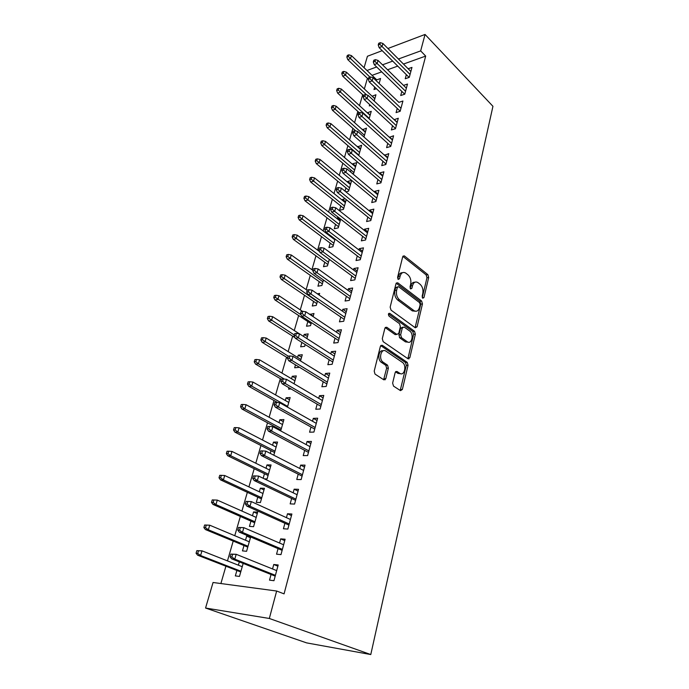 <?xml version="1.0" encoding="UTF-8"?>
<svg xmlns="http://www.w3.org/2000/svg" width="689" height="689" viewBox="0 0 689 689"><rect width="100%" height="100%" fill="white"/><g stroke="black" fill="none" stroke-linecap="round" stroke-linejoin="round"><path stroke-width="1.03" d="M422.745 298.216L423.959 297.562L428.679 277.486L427.852 274.61L404.357 255.895L402.695 256.842L397.587 277.305L398.268 279.441L399.491 278.761L400.145 276.1C401.239 272.749 403.056 271.716 405.597 272.99L407.948 274.799C410.42 277.167 411.333 280.311 410.678 284.221L410.041 286.874L410.635 288.932L411.884 288.286L412.522 285.642C413.581 282.318 415.346 281.276 417.818 282.524L420.101 284.273C422.512 286.59 423.408 289.681 422.779 293.557L422.159 296.184L422.745 298.216M392.627 383.118L393.522 386.116L400.507 390.646L402.367 389.466L408.052 365.273L407.233 362.371L382.3 345.301L380.362 346.395L374.205 371.104L375.005 374.075L383.876 379.854L385.814 378.674L388.381 368.124L387.562 365.17L382.963 362.078C378.252 358.745 381.31 347.652 385.935 351.157L402.505 362.448C407.061 365.575 404.279 376.607 399.741 373.292L397.028 371.474L395.15 372.62L392.627 383.118M276.651 591.024L269.33 618.472L205.563 608.034L213.056 582.489L276.651 591.024L284.066 593.875L425.681 56.076L420.669 50.891L398.423 59.013M269.33 618.472L370.777 654.55L492.945 106.304L425.044 34.45L420.669 50.891M415.312 327.809L417.086 326.801L422.46 303.927L421.625 301.024L397.734 282.817L395.977 283.79L390.155 307.13L391.042 310.136L415.312 327.809M415.355 334.174L409.826 357.694L408.017 358.788L383.153 341.658L382.292 338.652L384.875 328.317L386.787 327.275L396.898 334.423L398.759 333.381L400.387 326.664L399.517 323.692L389.052 316.156C388.036 314.322 388.269 313.383 389.741 313.331L414.502 331.254L415.355 334.174L413.624 334.372L408.086 357.858L409.826 357.694M205.563 608.034L306.631 642.889L370.777 654.55M278.055 548.616L276.547 554.18L280.983 554.611L285.117 539.229L280.69 538.867L279.562 543.035M249.117 536.326L246.671 536.128L245.508 540.219M243.992 545.542L242.459 550.89L246.593 551.295L250.65 536.981M291.628 498.474L290.164 503.874L294.565 504.072L298.535 489.319L294.143 489.19L293.161 492.807M257.781 497.174L256.291 502.376L260.399 502.557L264.438 488.312L260.339 488.191L259.314 491.782M304.65 450.365L303.229 455.601L307.604 455.584L311.411 441.425L307.044 441.503L306.209 444.612M273.817 455.214L277.546 442.045L273.473 442.123L272.577 445.24M271.027 450.701L270.26 453.396M317.155 404.159L315.777 409.249L320.118 409.033L323.77 395.426L319.446 395.701L318.731 398.345M287.442 407.104L290.155 397.544L286.107 397.803L285.341 400.498M329.178 359.744L327.843 364.696L332.141 364.3L335.664 351.218L331.366 351.666L330.772 353.87M300.525 360.95L302.29 354.723L298.268 355.145L297.614 357.436M295.495 364.851L294.668 367.771L298.699 367.401L298.837 366.892M340.745 317.026L339.436 321.841L343.708 321.272L347.092 308.689L342.838 309.301L342.347 311.109M313.09 316.613L313.977 313.478L309.861 314.46M307.837 321.574L306.51 326.224L310.515 325.69L311.394 322.598M351.872 275.901L350.606 280.595L354.835 279.872L358.099 267.754L353.879 268.521L353.491 269.95M319.222 281.646L317.93 286.176L321.901 285.496L323.451 280.018M362.595 236.293L361.363 240.857L365.558 239.996L368.701 228.317L364.515 229.222L364.223 230.307M332.02 236.749L331.814 237.481M330.195 243.148L328.937 247.558L332.882 246.74L335.061 239.057M372.938 198.113L371.733 202.557L375.893 201.558L378.916 190.302L374.764 191.335L374.566 192.093M345.155 198.742L342.674 199.362L342.407 200.31M340.788 205.994L339.565 210.291L343.475 209.353L346.231 199.612M382.903 161.278L381.732 165.618L385.857 164.499L388.777 153.63L384.54 155.24M352.484 173.585L353.707 173.249L356.704 162.664L352.828 163.749L352.639 164.413M351.02 170.114L350.503 171.914M392.523 125.734L391.378 129.963L395.469 128.731L398.294 118.241L394.168 119.679M363.973 137.016L366.488 128.137L362.526 129.73M401.825 91.396L400.705 95.53L404.753 94.186L407.483 84.058L403.53 85.402M374.17 101.025L375.944 94.763L372.086 96.21M369.692 104.607L369.313 105.934L370.648 105.486M425.681 56.076L403.461 64.06M397.734 66.11L387.562 69.761M381.706 71.863L372.026 75.342M367.435 78.296L364.343 88.959M362.681 94.712L359.503 105.658M357.832 111.403L354.577 122.633M352.914 128.378L349.564 139.91M347.902 145.646L344.474 157.48M342.812 163.215L339.281 175.359M337.627 181.086L334.01 193.557M332.348 199.276L328.636 212.083M326.982 217.784L323.167 230.936M321.513 236.628L317.595 250.133M315.95 255.817L311.928 269.683M310.283 275.35L306.149 289.595M304.512 295.245L300.266 309.878M298.63 315.51L294.272 330.548M292.644 336.163L288.166 351.605M286.538 357.203L281.939 373.068M280.32 378.649L275.591 394.952M273.981 400.507L269.123 417.258M267.513 422.788L262.518 440.013M260.924 445.516L255.791 463.223M254.207 468.692L248.918 486.899M247.342 492.334L241.917 511.057M240.349 516.457L234.76 535.715M233.209 541.072L227.465 560.88M225.914 566.203L220.893 583.54M379.131 83.498L380.552 78.494L376.745 79.864M374.695 87.064L373.989 89.544L376.418 88.7M406.346 74.67L405.244 78.753L409.283 77.357L411.962 67.401L408.138 68.745M369.115 118.852L371.25 111.317L367.349 112.824M397.217 108.414L396.08 112.6L400.154 111.308L402.927 100.999L398.853 102.36M358.728 155.507L361.639 145.25L357.625 146.921M387.761 143.346L386.598 147.635L390.706 146.456L393.574 135.776L389.397 137.3M351.605 180.389L347.799 181.405L347.566 182.197M345.947 187.899L345.025 191.137M351.666 180.44L348.634 191.146L345.895 191.843M377.968 179.528L376.771 183.929L380.922 182.861L383.894 171.802L379.76 172.905L379.596 173.499M338.471 217.405L337.464 217.638L337.154 218.732M335.534 224.407L334.294 228.757L338.23 227.878L340.702 219.154M367.814 217.026L366.591 221.539L370.777 220.601L373.851 209.137L369.683 210.111L369.442 211.023M324.76 262.225L323.486 266.695L327.439 265.945L329.316 259.34M357.29 255.912L356.032 260.545L360.252 259.744L363.447 247.851L359.245 248.686L358.9 249.943M313.581 301.429L312.272 306.011L316.26 305.408L317.483 301.102M319.179 295.09L319.662 293.419L317.319 293.798M346.36 296.27L345.077 301.024L349.323 300.378L352.647 288.028L348.41 288.717L347.971 290.336M306.872 338.557L308.19 333.907L304.176 334.406L303.591 336.456M301.885 342.442L300.645 346.8L304.659 346.352L305.175 344.526M335.018 338.178L333.7 343.062L337.98 342.579L341.434 329.747L337.154 330.281L336.611 332.287M294.048 383.79L296.279 375.927L292.248 376.272L291.533 378.761M288.975 387.726L288.579 389.139L291.094 388.958M323.227 381.732L321.866 386.753L326.19 386.443L329.773 373.102L325.466 373.464L324.812 375.893M280.699 430.909L283.911 419.584L279.846 419.747L279.019 422.65M277.46 428.136L277.202 429.032M310.963 427.025L309.568 432.192L313.917 432.072L317.655 418.197L313.306 418.369L312.53 421.246M264.369 478.864L267.099 478.915L271.053 464.954L266.97 464.929L266.014 468.287M264.464 473.713L263.164 478.278M298.208 474.17L296.761 479.492L301.153 479.578L305.038 465.127L300.662 465.101L299.749 468.46M250.951 521.117L249.452 526.387L253.569 526.68L257.686 512.142L253.569 511.918L252.475 515.76M284.91 523.287L283.429 528.764L287.847 529.074L291.895 514.011L287.485 513.77L286.435 517.654M239.333 561.88L238.385 565.187M236.887 570.466L235.337 575.901L239.471 576.417L243.165 563.404M271.044 574.488L269.52 580.138L273.964 580.698L278.192 564.98L273.748 564.498L272.543 568.95M364.068 67.72L367.435 56.257L382.197 50.667M392.696 61.106L382.516 64.826M376.659 66.962L366.97 70.502M425.044 34.45L387.933 48.497M376.754 79.838L351.416 55.602L350.52 58.565L369.959 77.108M372.129 96.064L374.85 98.613M367.418 112.565L370.182 115.089M398.862 102.325L373.085 77.719L372.181 80.854L400.972 108.268M362.638 129.343L365.437 131.84M394.211 119.507L397.2 122.297M357.772 146.395L360.614 148.867M389.474 136.999L392.506 139.755M352.828 163.749L355.705 166.195M384.66 154.792L387.735 157.514M347.799 181.405L350.71 183.817M379.76 172.905L382.869 175.592M342.674 199.362L345.628 201.739M374.764 191.335L377.925 193.988M337.464 217.638L340.461 219.98M369.683 210.111L372.887 212.72M364.515 229.222L367.762 231.797M359.245 248.686L362.543 251.218M353.879 268.521L357.221 271.001M348.41 288.717L351.803 291.163M309.981 314.055L313.202 316.199M342.838 309.301L346.283 311.695M304.176 334.406L307.449 336.508M337.154 330.281L340.659 332.623M298.268 355.145L301.584 357.203M331.366 351.666L334.923 353.957M292.248 376.272L295.615 378.278M325.466 373.464L329.075 375.703M286.107 397.803L289.526 399.758M319.446 395.701L323.115 397.872M279.846 419.747L283.325 421.651M313.306 418.369L317.035 420.488M273.473 442.123L277.004 443.966M307.044 441.503L310.834 443.552M266.97 464.929L270.553 466.72M300.662 465.101L304.512 467.082M260.339 488.191L263.982 489.922M294.143 489.19L298.053 491.102M253.569 511.918L257.273 513.589M287.485 513.77L291.464 515.605M246.671 536.128L250.434 537.73M280.69 538.867L284.738 540.632M273.748 564.498L277.865 566.177M414.778 282.266C412.866 282.102 411.54 283.317 410.799 285.918L412.522 285.642M410.205 288.372L410.799 285.918M402.436 272.732C400.507 272.594 399.172 273.817 398.423 276.384L400.145 276.1M397.803 278.907L398.423 276.384M422.288 297.588L426.965 277.762L426.147 274.885L402.867 256.377M415.105 327.654L420.746 304.168L419.902 301.274L396.201 283.231M420.161 304.667L419.567 302.635L398.578 286.702L397.346 287.391L396.64 290.233C395.96 294.255 396.89 297.433 399.431 299.784L414.011 310.653C416.587 311.996 418.412 310.937 419.498 307.466L420.161 304.667M397.596 286.857L395.615 287.666L397.346 287.391M415.372 311.23L412.289 310.885L397.699 300.034C395.159 297.691 394.229 294.513 394.909 290.5L395.615 287.666M407.767 358.616L408.086 357.858M385.185 327.594L395.159 334.621L396.588 334.458M388.475 313.908L412.771 331.452L414.502 331.254M407.173 341.684C411.721 345.172 414.33 334.053 409.714 331.03L404.107 326.999L402.29 328.024L400.671 334.733L401.523 337.696L407.173 341.684L405.442 341.873L408.198 342.175M402.703 327.172L400.55 328.24L402.29 328.024M405.442 341.873L399.784 337.886L398.931 334.932L400.55 328.24M413.624 334.372L412.771 331.452M400.645 373.714L397.992 373.429L395.52 371.784M383.093 350.839C378.761 349.487 377.107 359.4 381.206 362.242L383.205 362.25M383.635 379.691L386.624 368.271L385.814 365.325L381.448 362.414M400.214 390.456L406.303 365.428L405.485 362.526L380.724 345.602M348.358 56.472L348.858 54.827L347.334 55.413L346.834 57.058L348.358 56.472L350.52 58.565L347.773 59.616L368.339 79.149M348.858 54.827L351.416 55.602M347.773 59.616L346.834 57.058M379.854 44.346L380.337 42.658L378.717 43.286L378.235 44.966L379.854 44.346L382.05 46.508L382.92 43.476L410.859 71.475M410.058 74.464L382.05 46.508L379.131 47.627L409.111 77.418M378.235 44.966L379.131 47.627M382.92 43.476L380.337 42.658M343.828 71.415L342.295 71.992L341.787 73.663L343.32 73.094L343.828 71.415L346.412 72.173L345.499 75.187L342.743 76.203L363.585 95.556M343.32 73.094L366.651 94.91M346.412 72.173L374.807 98.76M342.743 76.203L341.787 73.663M338.712 88.295L337.171 88.847L336.654 90.552L338.196 90.001L338.712 88.295L341.322 89.036L340.4 92.102L337.627 93.084L359.313 112.746M338.196 90.001L369.252 118.37M341.322 89.036L370.105 115.356M337.627 93.084L336.654 90.552M374.937 61.364L375.436 59.642L373.808 60.253L373.309 61.967L374.937 61.364L377.159 63.534L378.046 60.443L406.372 88.183M405.554 91.224L377.159 63.534L374.23 64.611L404.71 94.204M373.309 61.967L374.23 64.611M378.046 60.443L375.436 59.642M369.933 78.684L370.441 76.935L368.804 77.521L368.305 79.269L369.933 78.684L372.181 80.854L369.244 81.896L400.18 111.222M368.305 79.269L369.244 81.896M373.085 77.719L370.441 76.935M333.502 105.469L331.96 106.003L331.435 107.734L332.976 107.208L333.502 105.469L336.146 106.192L335.207 109.31L332.425 110.249L355.808 130.944M332.976 107.208L364.455 135.294M336.146 106.192L365.325 132.228M332.425 110.249L331.435 107.734M328.205 122.952L326.655 123.46L326.121 125.217L327.671 124.718L328.205 122.952L330.884 123.65L329.928 126.819L327.137 127.723L358.848 155.094M327.671 124.718L359.58 152.51M330.884 123.65L360.468 149.392M327.137 127.723L326.121 125.217M364.843 96.314L365.359 94.539L363.714 95.099L363.206 96.873L364.843 96.314L367.116 98.493L368.038 95.297L397.157 122.47M396.313 125.613L367.116 98.493L364.162 99.492L395.529 128.507M363.206 96.873L364.162 99.492M368.038 95.297L365.359 94.539M359.658 114.271L360.183 112.462L358.538 112.996L358.013 114.805L359.658 114.271L361.958 116.45L362.896 113.194L392.429 140.056M391.567 143.26L361.958 116.45L358.995 117.414L390.801 146.094M358.013 114.805L358.995 117.414M362.896 113.194L360.183 112.462M322.814 140.737L321.255 141.219L320.712 143.011L322.263 142.528L322.814 140.737L325.527 141.409L324.545 144.638L321.746 145.5L353.905 172.543M322.263 142.528L354.62 170.019M325.527 141.409L355.515 166.85M321.746 145.5L320.712 143.011M354.379 132.555L354.913 130.712L353.259 131.229L352.725 133.063L354.379 132.555L356.704 134.734L357.66 131.418L387.614 157.962M386.736 161.226L356.704 134.734L353.733 135.655L385.995 163.991M352.725 133.063L353.733 135.655M357.66 131.418L354.913 130.712M317.319 158.84L315.76 159.305L315.209 161.131L316.768 160.666L317.319 158.84L320.066 159.495L319.076 162.785L316.268 163.603L348.875 190.293M316.768 160.666L349.573 187.839M320.066 159.495L350.486 184.609M316.268 163.603L315.209 161.131M349.004 151.175L349.547 149.298L347.885 149.789L347.342 151.666L349.004 151.175L351.356 153.363L352.329 149.987L382.714 176.195M381.818 179.502L351.356 153.363L348.367 154.233L381.095 182.206M347.342 151.666L348.367 154.233M352.329 149.987L349.547 149.298M311.738 177.271L310.171 177.71L309.602 179.571L311.17 179.131L311.738 177.271L314.511 177.9L313.504 181.25L310.687 182.025L343.759 208.354M311.17 179.131L344.431 205.968M314.511 177.9L345.37 202.678M310.687 182.025L309.602 179.571M343.527 170.14L344.078 168.228L342.416 168.693L341.865 170.605L343.527 170.14L345.904 172.336L346.894 168.891L377.727 194.746M376.814 198.122L345.904 172.336L342.907 173.154L376.108 200.749M341.865 170.605L342.907 173.154M346.894 168.891L344.078 168.228M306.045 196.038L304.478 196.451L303.901 198.346L305.468 197.941L306.045 196.038L308.853 196.641L307.828 200.051L305.003 200.783L338.549 226.733M305.468 197.941L339.212 224.416M308.853 196.641L340.159 221.074M305.003 200.783L303.901 198.346M337.946 189.466L338.514 187.52L336.843 187.959L336.275 189.906L337.946 189.466L340.357 191.663L341.365 188.157L372.646 213.633M371.724 217.069L340.357 191.663L337.343 192.438L371.035 219.627M336.275 189.906L337.343 192.438M341.365 188.157L338.514 187.52M300.249 215.157L298.673 215.545L298.087 217.466L299.663 217.087L300.249 215.157L303.1 215.735L302.049 219.205L299.215 219.886L333.252 245.439M299.663 217.087L333.889 243.191M303.1 215.735L334.854 239.789M299.215 219.886L298.087 217.466M332.262 209.163L332.839 207.174L331.159 207.587L330.582 209.568L332.262 209.163L334.699 211.351L335.724 207.785L367.47 232.873M366.531 236.379L334.699 211.351L331.667 212.083L365.868 238.85M330.582 209.568L331.667 212.083M335.724 207.785L332.839 207.174M294.349 234.622L292.765 234.983L292.17 236.947L293.755 236.594L294.349 234.622L297.235 235.173L296.167 238.713L293.316 239.341L327.852 264.481M293.755 236.594L328.472 262.311M297.235 235.173L319.584 251.588M293.316 239.341L292.17 236.947M326.465 229.23L327.051 227.206L325.363 227.585L324.786 229.609L326.465 229.23L328.929 231.426L329.979 227.783L362.207 252.467M361.243 256.032L328.929 231.426L325.897 232.107L360.605 258.427M324.786 229.609L325.897 232.107M329.979 227.783L327.051 227.206M288.338 254.456L286.745 254.784L286.142 256.79L287.726 256.463L288.338 254.456L291.258 254.982L290.172 258.582L287.313 259.167L322.366 283.868M287.726 256.463L322.96 281.775M291.258 254.982L312.97 270.424M287.313 259.167L286.142 256.79M320.566 249.694L321.16 247.627L319.463 247.98L318.869 250.038L320.566 249.694L323.055 251.89L324.123 248.178L356.842 272.431M355.86 276.065L323.055 251.89L320.006 252.51L355.24 278.373M318.869 250.038L320.006 252.51M324.123 248.178L321.16 247.627M282.206 274.67L280.621 274.963L280.001 277.004L281.586 276.711L282.206 274.67L285.168 275.161L284.057 278.83L281.198 279.355L316.768 303.599M281.586 276.711L317.345 301.593M285.168 275.161L307.208 290.319M281.198 279.355L280.001 277.004M400.361 337.834L399.413 337.515M314.537 270.553L315.149 268.452L313.443 268.77L312.84 270.872L314.537 270.553L317.061 272.749L318.146 268.968L351.373 292.773M350.374 296.468L317.061 272.749L314.003 273.318L349.779 298.69M312.84 270.872L314.003 273.318M318.146 268.968L315.149 268.452M275.962 295.262L274.368 295.529L273.74 297.605L275.333 297.338L275.962 295.262L278.959 295.719L277.831 299.465L274.963 299.939L311.075 323.701M275.333 297.338L300.878 314.684M278.959 295.719L302.514 311.368M274.963 299.939L273.74 297.605M408.034 358.056L408.93 358.935M308.396 291.826L309.017 289.681L307.311 289.966L306.691 292.11L308.396 291.826L310.946 294.022L312.057 290.164L345.8 313.495M344.784 317.267L310.946 294.022L307.88 294.53L344.216 319.395M306.691 292.11L307.88 294.53M312.057 290.164L309.017 289.681M269.597 316.251L267.995 316.492L267.358 318.611L268.96 318.378L269.597 316.251L272.637 316.682L271.483 320.497L268.607 320.91L294.935 337.619M268.96 318.378L294.272 335M272.637 316.682L299.388 333.82M268.607 320.91L267.358 318.611M302.135 313.521L302.764 311.333L301.05 311.592L300.421 313.771L302.135 313.521L304.719 315.726L305.847 311.781L340.116 334.621M339.083 338.471L304.719 315.726L301.636 316.165L338.54 340.504M300.421 313.771L301.636 316.165M305.847 311.781L302.764 311.333M263.112 337.653L261.51 337.86L260.847 340.013L262.457 339.815L263.112 337.653L266.195 338.049L265.015 341.942L262.13 342.295L287.649 357.884M262.457 339.815L288.2 356.144M266.195 338.049L300.938 359.486M262.13 342.295L260.847 340.013M295.745 335.655L296.382 333.424L294.668 333.64L294.022 335.87L295.745 335.655L298.354 337.86L299.508 333.838L334.329 356.161M333.278 360.08L298.354 337.86L295.262 338.239L332.753 362.009M294.022 335.87L295.262 338.239M299.508 333.838L296.382 333.424M256.497 359.477L254.887 359.641L254.215 361.846L255.826 361.682L256.497 359.477L259.615 359.839L258.418 363.801L255.524 364.093L281.448 379.312M255.826 361.682L258.418 363.801L284.393 379.096M259.615 359.839L294.909 380.759M255.524 364.093L254.215 361.846M289.216 358.246L289.88 355.963L288.157 356.144L287.494 358.426L289.216 358.246L291.869 360.442L293.049 356.342L328.429 378.115M327.353 382.111L291.869 360.442L288.76 360.752L326.862 383.945M287.494 358.426L288.76 360.752M293.049 356.342L289.88 355.963M249.745 381.732L248.135 381.861L247.454 384.109L249.065 383.98L249.745 381.732L252.915 382.05L251.692 386.098L248.781 386.322L277.641 402.557M249.065 383.98L251.692 386.098L287.649 406.389M252.915 382.05L288.769 402.445M248.781 386.322L247.454 384.109M282.568 381.293L283.239 378.967L281.508 379.114L280.836 381.439L282.568 381.293L285.246 383.497L286.452 379.312L322.409 400.507M321.307 404.589L285.246 383.497L282.128 383.739L320.85 406.303M280.836 381.439L282.128 383.739M286.452 379.312L283.239 378.967M242.864 404.434L241.245 404.529L240.556 406.82L242.175 406.725L242.864 404.434L246.076 404.719L244.828 408.844L241.917 409.008L280.957 430.022M242.175 406.725L244.828 408.844L281.362 428.575M246.076 404.719L282.507 424.545M241.917 409.008L240.556 406.82M275.772 404.831L276.453 402.454L274.722 402.557L274.033 404.925L275.772 404.831L278.485 407.027L279.717 402.755L316.268 423.347M315.149 427.507L278.485 407.027L275.359 407.19L314.718 429.118M274.033 404.925L275.359 407.19M279.717 402.755L276.453 402.454M235.845 427.593L234.226 427.654L233.511 429.988L235.138 429.936L235.845 427.593L239.1 427.843L237.826 432.055L234.906 432.141L274.575 452.527M235.138 429.936L237.826 432.055L274.954 451.183M239.1 427.843L276.117 447.083M234.906 432.141L233.511 429.988M268.831 428.851L269.537 426.431L267.788 426.491L267.091 428.911L268.831 428.851L271.587 431.047L272.844 426.689L309.998 446.653M308.861 450.899L271.587 431.047L268.452 431.142L308.457 452.389M267.091 428.911L268.452 431.142M272.844 426.689L269.537 426.431M228.679 451.226L227.051 451.243L226.328 453.629L227.956 453.62L228.679 451.226L231.978 451.433L230.686 455.73L227.749 455.748L268.073 475.479M227.956 453.62L230.686 455.73L268.426 474.247M231.978 451.433L269.606 470.062M227.749 455.748L226.328 453.629M261.751 453.388L262.466 450.907L260.718 450.925L260.003 453.396L261.751 453.388L264.542 455.575L265.825 451.123L303.608 470.432M302.445 474.764L264.542 455.575L261.389 455.593L302.075 476.125M260.003 453.396L261.389 455.593M265.825 451.123L262.466 450.907M221.367 475.35L219.739 475.324L218.999 477.761L220.626 477.796L221.367 475.35L224.717 475.513L223.391 479.906L220.454 479.837L261.441 498.879M220.626 477.796L223.391 479.906L261.76 497.768M224.717 475.513L262.965 493.496M220.454 479.837L218.999 477.761M254.517 478.45L255.249 475.918L253.492 475.892L252.76 478.416L254.517 478.45L257.341 480.638L258.651 476.09L297.08 494.702M295.891 499.129L257.341 480.638L254.189 480.569L295.564 500.36M252.76 478.416L254.189 480.569M258.651 476.09L255.249 475.918M212.264 499.913L211.506 502.393L213.142 502.47L213.9 499.981L212.264 499.913L217.293 500.102L215.941 504.581L213.004 504.434L254.68 522.753M213.142 502.47L215.941 504.581L254.956 521.762M213.9 499.981L217.293 500.102L256.196 517.413M213.004 504.434L211.506 502.393M246.111 501.394L245.362 503.978L247.118 504.055L247.868 501.471L246.111 501.394L251.321 501.592L290.422 519.48M247.868 501.471L251.321 501.592L249.986 506.243L246.817 506.088L288.915 525.096M247.118 504.055L249.986 506.243L289.208 523.993M245.362 503.978L246.817 506.088M204.633 525.009L203.866 527.55L205.503 527.679L206.278 525.13L204.633 525.009L209.723 525.199L208.345 529.781L205.391 529.548L247.782 547.109M205.503 527.679L208.345 529.781L248.023 546.248M206.278 525.13L209.723 525.199L249.28 541.804M205.391 529.548L203.866 527.55M238.566 527.455L237.8 530.091L239.565 530.22L240.332 527.585L238.566 527.455L243.837 527.653L283.618 544.784M240.332 527.585L243.837 527.653L242.476 532.399L239.298 532.158L282.128 550.347M239.565 530.22L242.476 532.399L282.378 549.391M237.8 530.091L239.298 532.158M196.847 550.649L196.055 553.241L197.7 553.413L198.492 550.812L196.847 550.649L201.989 550.838L200.577 555.515L197.622 555.196L240.737 571.965M197.7 553.413L200.577 555.515L240.943 571.241M198.492 550.812L201.989 550.838L242.227 566.702M197.622 555.196L196.055 553.241M230.858 554.094L230.074 556.79L231.84 556.97L232.624 554.266L230.858 554.094L236.189 554.292L276.677 570.621M232.624 554.266L236.189 554.292L234.794 559.149L231.607 558.805L275.195 576.133M231.84 556.97L234.794 559.149L275.411 575.332M230.074 556.79L231.607 558.805M422.391 297.794L423.959 297.562M397.872 279.028L399.491 278.761M410.291 288.536L411.884 288.286M402.919 256.291L404.503 255.998M426.147 274.885L427.852 274.61M426.965 277.762L428.679 277.486M396.261 283.127L397.82 282.878M419.902 301.274L421.625 301.024M420.746 304.168L422.46 303.927M415.355 327.008L417.086 326.801M394.909 290.5L396.64 290.233M397.699 300.034L399.431 299.784M412.125 310.765L413.848 310.532M385.297 327.456L386.787 327.275M395.159 334.621L396.898 334.423M388.691 313.486L389.759 313.34L388.699 313.478M398.931 334.932L400.671 334.733M399.801 337.894L401.541 337.705M395.701 371.586L397.028 371.474M397.992 373.429L399.741 373.292M385.728 365.265L387.476 365.11M386.624 368.271L388.381 368.124M384.057 378.804L385.814 378.674M380.845 345.456L382.3 345.301M405.433 362.483L407.182 362.328M406.303 365.428L408.052 365.273M400.61 389.578L402.367 389.466M385.134 379.82L385.409 378.7M403.013 256.144L404.357 255.895M396.321 283.041L397.734 282.817M412.289 310.885L414.011 310.653M399.784 337.886L401.523 337.696M381.206 362.242L382.963 362.078M385.814 365.325L387.562 365.17M405.485 362.526L407.233 362.371"/></g></svg>
